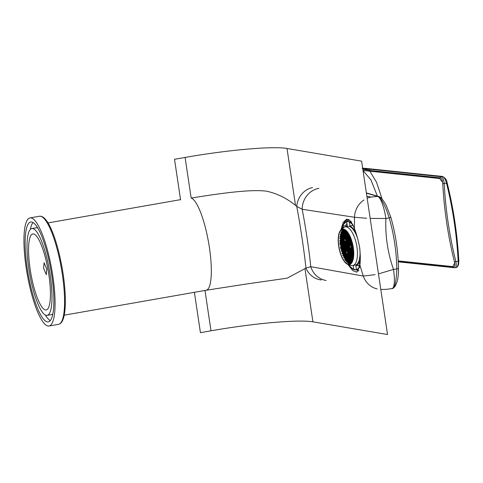 <?xml version="1.0" encoding="UTF-8"?>
<svg xmlns="http://www.w3.org/2000/svg" width="483" height="483" viewBox="0 0 483 483"><rect width="100%" height="100%" fill="white"/><g stroke="black" fill="none" stroke-linecap="round" stroke-linejoin="round"><path stroke-width="0.72" d="M366.404 193.134L377.772 196.436C381.226 197.945 385.042 205.106 389.213 217.911A196.17 189.837 -73.8 0 1 396.827 268.844C396.277 282.627 394.514 289.196 391.538 288.538M312.573 187.561A20.938 19.006 95.1 0 0 296.725 206.368L302.171 209.278L354.48 217.259L366.669 218.274M370.177 218.382L385.899 218.497C385.15 235.728 387.686 252.706 393.506 269.423L378.467 273.885M194.401 292.318L200.433 332.666L211.005 330.807A86.626 9.364 171.5 0 1 312.912 321.835L387.535 334.538L361.622 161.165L286.999 148.462A86.626 9.364 -8.5 0 0 185.092 157.44L191.165 198.072C238.511 190.35 255.592 189.988 266.109 191.117C277 193.339 287.204 198.422 296.725 206.368C300.215 224.595 304.399 252.585 305.95 268.071L287.192 278.16L244.398 284.306M191.165 198.072A46.839 10.662 80 0 1 208.976 244.803A46.839 10.662 80 0 1 206.169 290.253A46.839 10.662 80 0 1 206.144 290.259L64.209 315.176M340.871 229.974L343.298 222.265L346.812 219.125L350.881 221.25L354.456 228.707C356.539 233.977 358.259 240.19 359.624 247.356C360.415 254.613 360.511 260.56 359.907 265.197L363.27 276.053L310.75 266.682L305.95 268.071A20.938 19.006 -84.9 0 0 321.394 279.929M359.907 265.197L356.78 272.201L352.789 270.601L347.82 264.394M363.934 199.98A20.938 19.743 99.4 0 0 354.48 217.259L354.456 228.707M375.098 274.658L363.27 276.053A20.938 19.743 -80.6 0 0 377.235 288.961M326.122 280.502A20.938 19.749 -80.5 0 1 310.75 266.682C309.301 251.456 305.6 226.666 302.171 209.278A20.938 19.749 99.5 0 1 318.877 188.328M392.118 288.568L392.081 288.574A20.938 4.77 -100 0 0 393.506 269.423L398.499 268.645C398.566 273.813 398.064 278.256 396.996 281.975L395.378 285.918C393.567 288.049 392.48 288.931 392.118 288.568L386.436 289.335L380.797 289.468M358.446 271.029L357.058 270.836M46.773 269.146L44.086 262.71L43.585 268.222L46.277 274.652L46.773 269.146M185.092 157.44L174.52 159.293L180.594 199.926M377.356 196.086L370.938 179.893L363.029 170.571M362.721 168.507L364.128 168.265L362.685 168.247M455.97 267.491C457.582 267.208 458.313 265.095 458.168 261.158L458.832 261.055L458.512 264.726C457.854 266.411 457.111 267.328 456.278 267.479L454.473 267.745A1.105 1.008 -84 0 1 453.615 266.966L398.215 261.158M362.811 169.098L370.268 169.273L441.148 176.712C442.796 177.339 443.811 179.634 444.191 183.594L446.509 183.142A389.087 356.834 96 0 1 458.168 261.158L455.855 261.611C456.598 265.602 456.23 267.642 454.751 267.733A1.105 1.008 -84 0 1 454.473 267.745L398.252 261.846M362.842 169.298L369.423 170.427L440.297 177.865C441.661 178.39 442.476 180.316 442.748 183.637L444.191 183.594A389.087 356.834 96 0 0 455.855 261.611L454.437 261.871C455.119 265.197 454.841 266.894 453.615 266.966M370.268 169.273A1.105 1.008 96 0 0 369.423 170.427L376.523 182.236L382.174 199.177M447.143 182.834L446.509 183.142C445.368 179.115 443.992 176.887 442.368 176.47L364.128 168.265A1.105 1.008 -84 0 1 364.399 168.247L362.153 168.319M363.017 170.481L439.608 178.517L442.621 182.357M454.684 263.06L452.776 266.616L398.203 260.886M343.787 223.659L344.156 222.989A26.227 10.288 78.8 0 1 347.977 219.68A26.227 10.288 78.8 0 1 349.155 219.626L343.618 223.979M341.638 229.328A24.579 9.642 78.8 0 1 343.226 224.698L347.072 221.027L351.588 222.258M358.905 270.202L352.97 269.248L351.829 268.319A24.579 9.642 78.8 0 1 348.599 264.636M348.092 219.662L349.04 219.554M343.226 224.698A24.579 9.642 78.8 0 1 352.868 224.631M359.732 267.014A24.579 9.642 78.8 0 1 351.829 268.319M353.151 225.271A24.247 9.509 -101.2 0 0 349.324 222.21L349.879 225.929A20.497 8.042 78.8 0 1 354.009 229.896L354.389 228.501M345.55 226.835A20.497 8.042 78.8 0 1 347.289 225.676L346.734 221.951A24.247 9.509 -101.2 0 0 342.761 226.189L343.588 227.716M348.871 264.72A24.247 9.509 -101.2 0 0 353.798 269.212L353.242 265.493A20.497 8.042 78.8 0 1 353.164 265.457M359.956 264.491L358.881 262.492A20.497 8.042 78.8 0 1 355.832 265.747L356.388 269.472A24.247 9.509 -101.2 0 0 359.805 266.399M360.294 256.02A20.497 8.042 78.8 0 1 360.046 258.23L360.27 258.647M341.125 229.751A18.076 7.088 78.8 0 1 353.308 247.531A18.076 7.088 78.8 0 1 347.965 264.442A18.076 7.088 78.8 0 1 338.674 246.089A18.076 7.088 78.8 0 1 341.125 229.751L343.679 227.638A19.682 7.722 78.8 0 1 345.164 226.907A19.682 7.722 78.8 0 1 356.943 247.006A19.682 7.722 78.8 0 1 352.783 265.529L355.367 265.022A19.682 7.722 -101.2 0 0 359.805 248.66M357.8 238.982A19.682 7.722 -101.2 0 0 347.748 226.4L345.164 226.907M360.246 259.347L359.34 262.655L359.998 263.875M343.328 227.928L342.785 226.919L342.266 228.803M354.607 229.165L354.431 229.811L355.524 231.834M353.272 225.549A20.497 8.042 -101.2 0 0 352.862 225.344L352.789 224.849M349.879 225.929L352.862 225.344M346.124 226.298L345.75 225.603A24.247 9.509 78.8 0 1 346.951 223.394M345.75 225.603L342.761 226.189M353.315 265.982A24.247 9.509 78.8 0 1 352.904 265.511M359.153 267.443L358.815 265.161A20.497 8.042 -101.2 0 0 359.95 264.563M358.815 265.161L355.832 265.747M352.783 265.529A19.682 7.722 78.8 0 1 351.129 265.421L347.965 264.442M338.849 246.107A17.636 6.919 -101.2 0 0 349.402 264.11A17.636 6.919 -101.2 0 0 353.133 247.513A17.636 6.919 -101.2 0 0 342.58 229.51A17.636 6.919 -101.2 0 0 338.849 246.107M341.004 246.602L340.382 246.722L340.702 247.109L341.052 246.517L340.859 245.267L340.316 244.603L340.117 244.941A17.636 6.919 78.8 0 1 339.893 242.756L340.086 242.991L340.437 242.4L339.79 240.6A17.636 6.919 78.8 0 1 339.79 240.401L340.267 240.987L340.618 240.395L340.43 239.145L339.815 238.608A17.636 6.919 78.8 0 1 339.851 237.914L340.455 238.97L340.799 238.379L340.612 237.129L339.966 236.64A17.636 6.919 78.8 0 1 340.05 236L340.636 236.966L340.986 236.374L340.316 234.539A17.636 6.919 78.8 0 1 340.352 234.376L340.817 234.949L341.167 234.358L340.781 232.872A17.636 6.919 78.8 0 1 340.829 232.734L341.354 232.353L341.258 231.737A17.636 6.919 78.8 0 1 341.324 231.605L341.982 233.041L342.332 232.45L341.813 230.796A17.636 6.919 78.8 0 1 341.892 230.687L342.169 231.025L342.459 230.047A17.636 6.919 78.8 0 1 342.532 229.974L343.147 231.122L343.335 229.467M342.23 253.146L342.272 251.498L341.735 250.834L341.427 251.353A17.636 6.919 78.8 0 1 341.366 251.136L341.475 249.385L340.817 248.92A17.636 6.919 78.8 0 1 340.382 246.722M341.427 251.353L342.055 251.226M343.075 255.163L342.743 255.229L343.262 254.849L343.069 253.599L342.532 252.935L342.236 253.895A17.636 6.919 78.8 0 1 341.994 253.195M342.236 253.895L343.093 253.726M350.344 263.736L349.656 261.756L349.306 262.347L349.686 263.833A17.636 6.919 78.8 0 1 349.306 263.736L349.209 262.317L348.672 261.659L348.497 263.38A17.636 6.919 78.8 0 1 348.4 263.326L347.688 261.563L347.41 262.619A17.636 6.919 78.8 0 1 347.307 262.529L346.709 261.466L346.534 261.756A17.636 6.919 78.8 0 1 346.426 261.635L346.45 260.023L345.913 259.359L345.677 260.705A17.636 6.919 78.8 0 1 345.562 260.548L344.826 259.437A17.636 6.919 78.8 0 1 344.729 259.286L344.669 257.813L344.125 257.149L343.83 257.656A17.636 6.919 78.8 0 1 343.751 257.493L343.872 255.712L343.328 255.048L343.021 255.905A17.636 6.919 78.8 0 1 342.743 255.229M343.021 255.905L343.878 255.742M343.83 257.656L344.439 257.536M345.677 260.705L346.528 260.536M346.534 261.756L346.891 261.689M347.41 262.619L348.267 262.45M348.497 263.38L349.348 263.217M349.686 263.833L350.368 263.694M343.389 229.811L342.532 229.974M342.429 230.584L341.892 230.687M342.181 231.435L341.324 231.605M341.167 232.667L340.829 232.734M341.149 234.219L340.352 234.376M340.901 235.831L340.05 236M340.702 237.751L339.851 237.914M340.593 240.238L339.79 240.401M340.267 242.683L339.893 242.756M340.117 244.941L340.527 244.863M345.496 230.355L346.094 231.411L346.311 231.043M344.433 229.745L345.116 231.315L345.393 230.288M343.425 229.473L344.131 231.218L344.337 229.709M351.244 262.957L350.634 261.852L350.471 263.658M351.805 262.178L351.316 262.867M352.675 260.222L352.463 260.82M353.459 250.381L353.55 251.842M352.222 243.027L352.385 243.686M353.242 248.298L352.898 247.882L352.554 248.473L352.741 249.723L353.284 250.381L353.441 250.116M351.376 240.142L351.956 242.031M352.367 250.478L353.097 252.386L353.254 250.544L352.717 249.886L352.367 250.478L353.085 250.333M351.135 242.243L351.865 244.15L352.029 242.309L351.485 241.651L351.135 242.243L351.853 242.098M353.441 256.376L353.151 256.02L352.801 256.612L353.2 258.115M351.57 248.377L352.3 250.285L352.457 248.443L351.92 247.785L351.57 248.377L352.288 248.232M350.338 240.142L351.069 242.049L351.226 240.208L350.688 239.55L350.338 240.142L351.056 239.997M351.998 254.499L352.735 256.407L352.892 254.565L352.349 253.907L351.998 254.499L352.717 254.354M351.117 245.672L350.96 247.513L351.503 248.171L351.66 246.33L351.117 245.672M349.885 237.437L349.728 239.278L350.272 239.936L350.622 239.345L349.885 237.437M352.095 252.464L351.552 251.806L351.201 252.398L351.932 254.306L352.095 252.464M349.97 244.163L350.706 246.07L350.863 244.229L350.32 243.571L349.97 244.163L350.688 244.018M348.738 235.927L349.475 237.835L349.632 235.994L349.088 235.336L348.738 235.927L349.457 235.782M352.91 246.161L353.206 248.051M353.562 252.054L353.164 252.591L353.58 254.112M352.451 243.969L351.938 244.356L352.125 245.606L352.668 246.264L352.868 245.932M353.574 254.299L353.333 254.004L352.982 254.595L353.459 256.195M351.751 246.36L352.481 248.268L352.638 246.427L352.101 245.769L351.751 246.36L352.469 246.215M350.586 238.01L350.712 239.375L351.304 239.942M352.185 252.494L352.916 254.402L353.073 252.561L352.536 251.903L352.185 252.494L352.904 252.349M350.954 244.259L351.684 246.167L351.841 244.326L351.304 243.667L350.954 244.259L351.672 244.114M349.728 236.072L349.915 237.274L350.513 237.829M353.17 258.272L352.964 258.025L352.614 258.616L352.801 259.818M351.733 249.789L351.382 250.381L352.119 252.289L352.276 250.448L351.733 249.789M350.501 241.554L350.344 243.396L350.887 244.054L351.044 242.212L350.501 241.554M349.058 234.768L349.529 235.668M352.705 256.582L352.167 255.924L351.817 256.515L352.548 258.423L352.705 256.582M350.586 248.28L351.322 250.188L351.479 248.347L350.936 247.688L350.586 248.28L351.304 248.135M349.354 240.045L350.09 241.953L350.247 240.111L349.704 239.453L349.354 240.045L350.072 239.9M351.02 254.402L351.751 256.31L351.908 254.469L351.37 253.81L351.02 254.402L351.739 254.257M349.523 241.458L349.173 242.049L349.903 243.957L350.253 243.366L349.523 241.458M348.207 233.367L348.134 235.064L348.672 235.722L348.937 234.557M352.397 260.977L351.799 259.945L351.449 260.536L351.872 262.064M350.954 254.209L351.304 253.617L350.567 251.709L350.41 253.551L350.954 254.209M349.879 244.132L349.342 243.474L348.992 244.066L349.722 245.974L349.879 244.132M347.76 235.831L348.491 237.739L348.648 235.897L348.11 235.239L347.76 235.831L348.478 235.686M350.036 254.306L350.767 256.213L350.924 254.372L350.386 253.714L350.036 254.306L350.755 254.161M349.535 247.978L349.698 246.137L349.155 245.479L348.804 246.07L349.535 247.978M347.573 237.835L348.309 239.743L348.466 237.902L347.923 237.244L347.573 237.835L348.291 237.69M349.855 256.322L350.586 258.23L350.743 256.388L350.205 255.73L349.855 256.322L350.573 256.177M349.704 249.403L348.974 247.495L348.817 249.337L349.354 249.995L349.704 249.403M347.392 239.852L348.122 241.76L348.285 239.918L347.742 239.26L347.392 239.852L348.11 239.707M346.432 231.158L346.353 232.866L346.897 233.524L347.078 231.858M349.668 258.327L350.404 260.234L350.561 258.393L350.018 257.735L349.668 258.327L350.386 258.182M348.442 250.091L349.173 251.999L349.33 250.158L348.786 249.5L348.442 250.091L349.155 249.946M347.211 241.856L347.941 243.764L348.098 241.923L347.555 241.265L347.211 241.856L347.923 241.711M345.979 233.621L346.709 235.529L346.866 233.687L346.329 233.029L345.979 233.621L346.697 233.476M349.487 260.343L350.217 262.251L350.38 260.409L349.837 259.751L349.487 260.343L350.205 260.198M348.255 252.108L348.992 254.016L349.149 252.174L348.605 251.516L348.255 252.108L348.974 251.963M348.11 245.189L347.374 243.281L347.217 245.123L347.76 245.781L348.11 245.189M346.528 237.545L346.685 235.704L346.142 235.046L345.985 236.887L346.528 237.545M348.074 254.112L348.804 256.02L348.961 254.179L348.424 253.521L348.074 254.112L348.792 253.967M346.842 245.877L347.573 247.785L347.73 245.944L347.192 245.286L346.842 245.877L347.561 245.732M346.691 238.958L345.961 237.05L345.804 238.892L346.341 239.55L346.691 238.958M347.893 256.129L348.623 258.037L348.78 256.195L348.237 255.537L347.893 256.129L348.605 255.984M346.661 247.894L347.392 249.802L347.549 247.96L347.011 247.302L346.661 247.894L347.38 247.749M345.43 239.659L346.16 241.566L346.317 239.725L345.78 239.067L345.43 239.659L346.148 239.514M344.198 231.423L344.928 233.331L345.085 231.49L344.548 230.832L344.198 231.423L344.916 231.279M347.706 258.133L348.436 260.041L348.593 258.2L348.056 257.542L347.706 258.133L348.424 257.988M346.474 249.898L347.211 251.806L347.368 249.965L346.824 249.306L346.474 249.898L347.192 249.753M345.242 241.663L345.979 243.571L346.136 241.729L345.593 241.071L345.242 241.663L345.961 241.518M344.017 233.428L344.747 235.336L344.904 233.494L344.361 232.836L344.017 233.428L344.729 233.283M347.525 260.15L348.255 262.058L348.412 260.216L347.875 259.558L347.525 260.15L348.243 260.005M345.677 247.791L346.408 249.705L346.571 247.864L346.027 247.205L345.677 247.791L346.396 247.652M343.83 235.438L344.566 237.352L344.723 235.511L344.18 234.853L343.83 235.438L344.548 235.299M346.112 253.919L346.842 255.827L346.999 253.986L346.456 253.327L346.112 253.919L346.824 253.774M344.88 245.684L345.611 247.592L345.768 245.75L345.23 245.092L344.88 245.684L345.599 245.539M343.648 237.449L344.379 239.357L344.536 237.515L343.999 236.857L343.648 237.449L344.367 237.304M345.925 255.93L346.661 257.844L346.818 256.002L346.275 255.344L345.925 255.93L346.643 255.791M344.699 247.694L345.43 249.608L345.587 247.767L345.043 247.109L344.699 247.694L345.411 247.556M343.467 239.459L344.198 241.373L344.355 239.532L343.818 238.874L343.467 239.459L344.186 239.32M342.236 231.224L342.966 233.138L343.123 231.297L342.586 230.639L342.236 231.224L342.954 231.085M345.743 257.934L346.474 259.848L346.631 258.007L346.094 257.348L345.743 257.934L346.462 257.795M344.512 249.699L345.242 251.613L345.399 249.771L344.862 249.113L344.512 249.699L345.23 249.56M343.28 241.464L344.011 243.378L344.174 241.536L343.63 240.878L343.28 241.464L343.999 241.325M342.049 233.229L342.785 235.143L342.942 233.301L342.399 232.643L342.049 233.229L342.767 233.09M344.331 251.715L345.061 253.629L345.218 251.788L344.681 251.124L344.331 251.715L345.049 251.577M343.099 243.48L343.83 245.394L343.987 243.553L343.449 242.889L343.099 243.48L343.818 243.341M341.867 235.245L342.598 237.159L342.761 235.318L342.218 234.653L341.867 235.245L342.586 235.106M344.759 257.837L345.496 259.751L345.653 257.91L345.11 257.252L344.759 257.837L345.478 257.699M343.528 249.602L344.264 251.516L344.421 249.675L343.878 249.017L343.528 249.602L344.246 249.463M342.302 241.367L343.033 243.281L343.19 241.44L342.646 240.782L342.302 241.367L343.015 241.228M341.07 233.132L341.801 235.046L341.958 233.204L341.421 232.546L341.07 233.132L341.789 232.993M343.962 255.736L344.693 257.65L344.856 255.809L344.313 255.145L343.962 255.736L344.681 255.598M342.731 247.501L343.467 249.415L343.624 247.574L343.081 246.91L342.731 247.501L343.449 247.362M341.499 239.266L342.236 241.18L342.393 239.339L341.849 238.674L341.499 239.266L342.218 239.127M343.165 253.623L343.896 255.537L344.053 253.696L343.516 253.032L343.165 253.623L343.884 253.484M341.934 245.388L342.664 247.302L342.821 245.461L342.284 244.796L341.934 245.388L342.652 245.249M340.702 237.153L341.433 239.067L341.59 237.225L341.052 236.561L340.702 237.153L341.421 237.014M341.753 247.405L342.483 249.319L342.64 247.477L342.097 246.813L341.753 247.405L342.465 247.266M340.521 239.17L341.252 241.083L341.409 239.242L340.871 238.578L340.521 239.17L341.24 239.031M340.95 245.292L341.686 247.205L341.843 245.364L341.3 244.7L340.95 245.292L341.668 245.153M340.769 247.308L341.499 249.222L341.656 247.381L341.119 246.716L340.769 247.308L341.487 247.169M340.153 243.191L340.883 245.104L341.04 243.263L340.503 242.599L340.153 243.191L340.871 243.052M340.334 241.174L341.07 243.088L341.227 241.246L340.684 240.582L340.334 241.174L341.052 241.035M341.566 249.409L342.296 251.323L342.459 249.482L341.916 248.817L341.566 249.409L342.284 249.27M341.137 243.287L341.867 245.201L342.024 243.36L341.487 242.695L341.137 243.287L341.855 243.148M342.369 251.522L343.099 253.436L343.256 251.595L342.713 250.931L342.369 251.522L343.081 251.383M341.318 241.271L342.049 243.184L342.205 241.343L341.668 240.679L341.318 241.271L342.036 241.132M342.55 249.506L343.28 251.42L343.437 249.578L342.9 248.914L342.55 249.506L343.268 249.367M340.889 235.149L341.62 237.062L341.777 235.221L341.233 234.557L340.889 235.149L341.602 235.01M342.115 243.384L342.852 245.298L343.008 243.456L342.465 242.792L342.115 243.384L342.833 243.245M343.347 251.619L344.077 253.533L344.24 251.691L343.697 251.027L343.347 251.619L344.065 251.48M341.686 237.25L342.417 239.163L342.574 237.322L342.03 236.664L341.686 237.25L342.399 237.111M342.912 245.485L343.648 247.399L343.805 245.557L343.262 244.899L342.912 245.485L343.63 245.346M344.144 253.72L344.88 255.634L345.037 253.792L344.494 253.134L344.144 253.72L344.862 253.581M342.483 239.363L343.214 241.277L343.371 239.435L342.833 238.771L342.483 239.363L343.202 239.224M343.715 247.598L344.445 249.512L344.602 247.67L344.065 247.006L343.715 247.598L344.433 247.459M344.947 255.833L345.677 257.747L345.834 255.905L345.297 255.241L344.947 255.833L345.665 255.694M342.664 237.346L343.401 239.26L343.558 237.419L343.015 236.761L342.664 237.346L343.383 237.207M343.896 245.581L344.627 247.495L344.784 245.654L344.246 244.996L343.896 245.581L344.614 245.442M345.128 253.816L345.858 255.73L346.015 253.889L345.478 253.231L345.128 253.816L345.846 253.678M342.852 235.342L343.582 237.256L343.739 235.414L343.202 234.756L342.852 235.342L343.57 235.203M344.083 243.577L344.814 245.491L344.971 243.649L344.427 242.991L344.083 243.577L344.796 243.438M345.309 251.812L346.045 253.726L346.202 251.885L345.659 251.226L345.309 251.812L346.027 251.673M346.54 260.047L347.277 261.961L347.434 260.12L346.891 259.462L346.54 260.047L347.259 259.908M343.033 233.331L343.763 235.239L343.92 233.398L343.383 232.74L343.033 233.331L343.751 233.186M344.264 241.566L344.995 243.474L345.152 241.633L344.614 240.975L344.264 241.566L344.983 241.422M345.496 249.802L346.226 251.709L346.383 249.868L345.84 249.21L345.496 249.802L346.208 249.657M346.728 258.037L347.458 259.945L347.615 258.103L347.072 257.445L346.728 258.037L347.44 257.892M343.214 231.321L343.95 233.235L344.107 231.393L343.564 230.735L343.214 231.321L343.932 231.182M345.061 243.674L345.792 245.587L345.955 243.746L345.411 243.088L345.061 243.674L345.78 243.535M346.909 256.032L347.639 257.94L347.796 256.099L347.259 255.441L346.909 256.032L347.627 255.887M344.633 237.545L345.363 239.453L345.52 237.612L344.977 236.954L344.633 237.545L345.345 237.401M345.858 245.781L346.595 247.688L346.752 245.847L346.208 245.189L345.858 245.781L346.577 245.636M347.09 254.016L347.82 255.924L347.983 254.082L347.44 253.424L347.09 254.016L347.808 253.871M344.814 235.541L345.544 237.449L345.701 235.607L345.164 234.949L344.814 235.541L345.532 235.396M346.045 243.776L346.776 245.684L346.933 243.843L346.396 243.184L346.045 243.776L346.764 243.631M347.277 252.011L348.008 253.919L348.165 252.078L347.627 251.42L347.277 252.011L347.995 251.866M348.509 260.246L349.239 262.154L349.396 260.313L348.853 259.655L348.509 260.246L349.221 260.102M346.076 234.841L345.345 232.933L345.188 234.774L345.725 235.432L346.076 234.841M347.307 243.076L346.577 241.168L346.42 243.009L346.957 243.667L347.307 243.076M347.458 249.995L348.189 251.903L348.346 250.061L347.808 249.403L347.458 249.995L348.177 249.85M348.69 258.23L349.42 260.138L349.577 258.296L349.04 257.638L348.69 258.23L349.408 258.085M345.913 233.428L346.263 232.836L345.532 230.928L345.369 232.77L345.913 233.428M347.144 241.663L347.301 239.822L346.758 239.163L346.601 241.005L347.144 241.663M347.639 247.99L348.376 249.898L348.533 248.057L347.989 247.399L347.639 247.99L348.358 247.845M348.871 256.225L349.607 258.133L349.764 256.292L349.221 255.634L348.871 256.225L349.589 256.081M346.595 237.739L347.325 239.646L347.482 237.805L346.945 237.147L346.595 237.739L347.313 237.594M347.826 245.974L348.557 247.882L348.714 246.04L348.171 245.382L347.826 245.974L348.539 245.829M349.052 254.209L349.789 256.117L349.946 254.275L349.402 253.617L349.052 254.209L349.77 254.064M346.776 235.734L347.512 237.642L347.669 235.801L347.126 235.143L346.776 235.734L347.494 235.589M349.088 245.286L348.358 243.378L348.201 245.219L348.738 245.877L349.088 245.286M349.239 252.204L349.97 254.112L350.127 252.271L349.589 251.613L349.239 252.204L349.958 252.06M350.471 260.44L351.201 262.347L351.358 260.506L350.821 259.848L350.471 260.44L351.189 260.295M346.957 233.718L347.694 235.626L347.851 233.784L347.307 233.126L346.957 233.718L347.675 233.573M348.189 241.953L348.925 243.861L349.082 242.019L348.539 241.361L348.189 241.953L348.907 241.808M350.151 252.096L350.314 250.254L349.77 249.596L349.42 250.188L350.151 252.096M350.652 258.423L351.382 260.331L351.539 258.49L351.002 257.831L350.652 258.423L351.37 258.278M347.186 231.985L347.337 232.963L347.875 233.621L348.11 233.229M348.376 239.948L349.106 241.856L349.263 240.015L348.726 239.357L348.376 239.948L349.094 239.803M349.607 248.184L350.338 250.091L350.495 248.25L349.952 247.592L349.607 248.184L350.32 248.039M350.833 256.419L351.57 258.327L351.727 256.485L351.183 255.827L350.833 256.419L351.552 256.274M348.907 237.34L348.557 237.932L349.287 239.84L349.638 239.248L348.907 237.34M350.404 250.285L351.135 252.192L351.292 250.351L350.755 249.693L350.404 250.285L351.123 250.14M351.636 258.52L352.367 260.428L352.524 258.586L351.98 257.928L351.636 258.52L352.349 258.375M351.268 262.541L351.618 262.468M350.284 262.444L351.002 262.299M349.493 263.597L350.35 263.428M349.306 262.347L350.018 262.203M348.321 262.251L349.04 262.106M347.337 262.148L348.056 262.009M345.562 259.951L346.275 259.812M342.984 255.64L343.697 255.501M342.181 253.527L342.9 253.388M339.911 238.312L340.763 238.143M340.098 236.308L340.95 236.139M341.445 232.383L342.296 232.214M342.61 230.463L343.461 230.294M343.588 230.56L344.445 230.391M344.572 230.657L345.423 230.488M345.556 230.753L345.906 230.681M352.554 248.473L353.248 248.334M352.741 249.723L353.393 249.596M352.56 251.728L353.411 251.558M351.328 243.492L352.179 243.323M352.801 256.612L353.429 256.485M351.763 249.626L352.614 249.457M350.531 241.391L351.382 241.222M352.192 255.749L353.043 255.579M350.767 246.264L351.485 246.119M350.96 247.513L351.817 247.344M349.541 238.028L350.253 237.884M349.728 239.278L350.586 239.109M351.395 253.647L352.246 253.478M351.201 252.398L351.92 252.253M350.163 245.412L351.014 245.243M348.931 237.177L349.789 237.008M353.164 252.591L353.574 252.506M351.938 244.356L352.518 244.241M352.125 245.606L352.777 245.479M352.982 254.595L353.568 254.481M353.176 255.845L353.496 255.785M351.944 247.61L352.795 247.441M350.712 239.375L351.081 239.302M352.379 253.744L353.23 253.575M351.147 245.509L351.998 245.34M349.915 237.274L350.253 237.207M352.614 258.616L353.121 258.514M351.382 250.381L352.101 250.236M351.576 251.631L352.427 251.462M350.157 242.146L350.869 242.001M350.344 243.396L351.201 243.227M352.01 257.765L352.862 257.596M351.817 256.515L352.536 256.37M350.779 249.53L351.63 249.361M349.547 241.295L350.398 241.126M351.207 255.652L352.065 255.483M349.173 242.049L349.891 241.905M349.366 243.299L350.217 243.13M347.941 233.814L348.43 233.718M348.134 235.064L348.986 234.895M351.449 260.536L352.167 260.391M351.642 261.786L352.071 261.701M350.41 253.551L351.268 253.382M350.223 252.301L350.936 252.156M349.179 245.316L350.036 245.147M348.992 244.066L349.71 243.921M347.953 237.081L348.804 236.911M350.229 255.555L351.081 255.386M348.998 247.32L349.849 247.151M348.804 246.07L349.523 245.925M347.766 239.085L348.617 238.916M350.048 257.572L350.9 257.403M348.817 249.337L349.668 249.168M348.623 248.087L349.342 247.942M347.585 241.102L348.436 240.932M346.353 232.866L347.205 232.697M346.16 231.617L346.758 231.496M349.861 259.576L350.712 259.407M348.629 251.341L349.487 251.172M347.398 243.106L348.255 242.937M346.172 234.871L347.023 234.702M349.68 261.593L350.531 261.424M348.448 253.358L349.3 253.189M347.217 245.123L348.074 244.953M347.023 243.873L347.742 243.728M345.985 236.887L346.842 236.718M345.798 235.638L346.51 235.493M348.267 255.362L349.118 255.193M347.035 247.127L347.887 246.958M345.804 238.892L346.655 238.723M345.611 237.642L346.329 237.497M348.08 257.379L348.937 257.21M346.848 249.143L347.706 248.974M345.623 240.908L346.474 240.739M344.391 232.673L345.242 232.504M347.899 259.383L348.75 259.214M346.667 251.148L347.519 250.979M345.436 242.913L346.287 242.744M344.204 234.678L345.061 234.509M347.718 261.4L348.569 261.231M345.87 249.047L346.722 248.878M344.023 236.694L344.874 236.525M346.299 255.169L347.156 255M345.067 246.934L345.925 246.765M343.842 238.699L344.693 238.53M346.118 257.185L346.969 257.016M344.886 248.95L345.743 248.781M343.655 240.715L344.512 240.546M342.429 232.48L343.28 232.311M345.937 259.19L346.788 259.021M344.705 250.955L345.556 250.786M343.473 242.72L344.325 242.551M342.242 234.484L343.093 234.315M344.524 252.971L345.375 252.802M343.292 244.736L344.144 244.567M342.061 236.501L342.912 236.332M344.953 259.093L345.804 258.924M343.721 250.858L344.572 250.689M342.489 242.623L343.347 242.454M341.258 234.388L342.115 234.219M344.156 256.992L345.007 256.823M342.924 248.757L343.775 248.588M341.692 240.522L342.55 240.353M343.353 254.879L344.21 254.71M342.127 246.644L342.978 246.475M340.895 238.409L341.747 238.24M341.94 248.66L342.797 248.491M340.714 240.425L341.566 240.256M341.143 246.547L341.994 246.378M340.962 248.564L341.813 248.395M340.346 244.446L341.197 244.277M340.527 242.43L341.378 242.261M341.759 250.665L342.61 250.496M341.324 244.543L342.181 244.374M342.556 252.778L343.413 252.609M341.511 242.526L342.362 242.357M342.743 250.762L343.594 250.592M341.076 236.404L341.934 236.235M342.308 244.639L343.159 244.47M343.54 252.875L344.391 252.706M341.873 238.505L342.731 238.336M343.105 246.741L343.962 246.571M344.337 254.976L345.188 254.807M342.676 240.619L343.528 240.449M343.908 248.854L344.759 248.685M345.134 257.089L345.991 256.92M342.858 238.602L343.709 238.433M344.089 246.837L344.94 246.668M345.321 255.072L346.172 254.903M343.039 236.598L343.896 236.429M344.27 244.833L345.128 244.664M345.502 253.068L346.359 252.899M346.734 261.303L347.585 261.134M343.226 234.581L344.077 234.412M344.457 242.816L345.309 242.647M345.683 251.051L346.54 250.882M346.915 259.286L347.772 259.117M343.407 232.577L344.264 232.408M345.254 244.929L346.106 244.76M347.102 257.282L347.953 257.113M344.82 238.795L345.677 238.626M346.051 247.03L346.903 246.861M347.283 255.266L348.134 255.096M345.007 236.791L345.858 236.622M346.239 245.026L347.09 244.857M347.464 253.261L348.321 253.092M348.696 261.496L349.553 261.327M345.188 234.774L346.039 234.605M344.995 233.524L345.713 233.38M346.42 243.009L347.271 242.84M346.226 241.76L346.945 241.615M347.651 251.245L348.503 251.075M348.877 259.48L349.734 259.311M345.369 232.77L346.226 232.601M345.182 231.52L345.9 231.375M346.601 241.005L347.458 240.836M346.414 239.755L347.126 239.61M347.832 249.24L348.684 249.071M349.064 257.475L349.915 257.306M346.782 238.988L347.639 238.819M348.014 247.224L348.871 247.054M349.245 255.459L350.103 255.29M346.969 236.984L347.82 236.815M348.201 245.219L349.052 245.05M348.008 243.969L348.726 243.824M349.432 253.454L350.284 253.285M350.664 261.689L351.515 261.52M347.15 234.967L348.008 234.798M348.382 243.203L349.233 243.034M349.614 251.438L350.465 251.269M349.42 250.188L350.139 250.043M350.845 259.673L351.696 259.504M347.337 232.963L347.857 232.86M348.569 241.198L349.42 241.029M349.795 249.433L350.652 249.264M351.026 257.668L351.884 257.499M348.557 237.932L349.275 237.787M348.75 239.182L349.601 239.013M350.592 251.534L351.449 251.365M351.823 259.769L352.681 259.6M359.34 262.655L360.089 262.511M354.431 229.811L354.806 229.739M33.834 234.032A38.574 8.785 -100 0 0 32.832 233.965A38.574 8.785 -100 0 0 30.495 271.361A38.574 8.785 -100 0 0 45.173 309.881A38.574 8.785 -100 0 0 46.175 309.947A38.574 8.785 -100 0 0 48.511 272.551A38.574 8.785 -100 0 0 33.834 234.032M48.994 326.013A54.881 12.498 80 0 0 52.321 272.804A54.881 12.498 80 0 0 31.437 217.996A54.881 12.498 -100 0 0 30.012 217.899A54.881 12.498 -100 0 0 26.686 271.108A54.881 12.498 -100 0 0 47.569 325.922A54.881 12.498 80 0 0 48.994 326.013L58.503 324.347A54.881 12.498 -100 0 0 61.83 271.138A54.881 12.498 -100 0 0 40.952 216.324A54.881 12.498 -100 0 0 39.528 216.233L30.012 217.899M32.053 222.114A50.697 11.544 -100 0 0 30.737 222.023A50.697 11.544 -100 0 0 27.664 271.174A50.697 11.544 -100 0 0 46.954 321.805A50.697 11.544 -100 0 0 48.27 321.889A50.697 11.544 -100 0 0 51.343 272.738A50.697 11.544 -100 0 0 32.053 222.114M33.025 228.616A44.086 10.04 -100 0 0 31.878 228.537A44.086 10.04 -100 0 0 29.209 271.277A44.086 10.04 -100 0 0 45.982 315.302A44.086 10.04 -100 0 0 47.123 315.375A44.086 10.04 -100 0 0 49.797 272.641A44.086 10.04 -100 0 0 33.025 228.616M37.825 228.097A44.086 10.04 80 0 0 37.251 227.873A44.086 10.04 -100 0 0 36.11 227.795L31.878 228.537M52.864 313.769A44.086 10.04 80 0 1 51.355 314.632L47.123 315.375M33.001 222.524A50.697 11.544 -100 0 0 30.369 229.407M45.408 315.079A50.697 11.544 -100 0 0 50.232 320.646M366.875 196.315L371.167 197.028L377.772 196.436A20.938 4.77 80 0 1 385.899 218.497L389.213 217.911A2.204 0.302 164 0 0 390.801 217.157M390.735 217.102A2.204 0.302 164 0 1 390.801 217.151C395.589 233.929 398.155 251.094 398.499 268.645L398.433 268.602M378.714 196.478A2.204 2.131 106.2 0 0 377.784 196.43M371.167 197.028A20.938 19.743 99.4 0 0 367.165 198.241M286.999 148.462L295.524 205.468M304.966 268.681L312.912 321.835M204.973 290.464L211.005 330.807M440.297 177.865A1.105 1.008 96 0 1 441.148 176.712L442.368 176.47A1.105 1.008 -84 0 1 442.645 176.458L364.399 168.247M442.748 183.637A390.186 357.843 96 0 0 454.437 261.871M366.368 192.898L378.72 196.484C381.141 196.967 384.776 202.419 386.448 205.981L390.801 217.151M48.01 222.911L180.551 199.642M245.014 284.227L206.169 290.253M458.832 261.055C457.395 234.496 453.495 208.421 447.143 182.828C446.841 180.087 445.344 177.967 442.645 176.458M58.503 324.347C62.47 323.55 64.716 317.367 65.247 305.799C65.664 295.016 64.65 282.489 62.204 268.222C57.453 242.013 49.441 218.992 41.417 216.348L39.528 216.233"/></g></svg>
